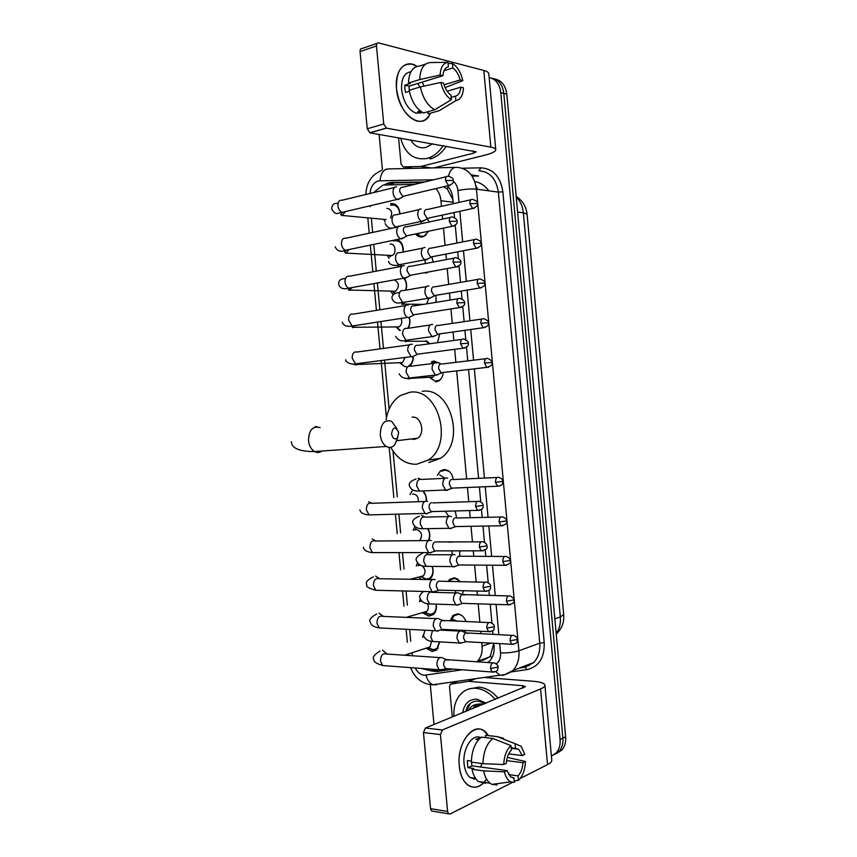 <?xml version="1.0" encoding="UTF-8"?>
<svg xmlns="http://www.w3.org/2000/svg" width="857" height="857" viewBox="0 0 857 857"><rect width="100%" height="100%" fill="white"/><g stroke="black" fill="none" stroke-linecap="round" stroke-linejoin="round"><path stroke-width="1.29" d="M450.214 620.779L452.914 615.497L457.402 613.869C461.355 614.308 464.248 616.89 466.058 621.604M465.769 630.527L464.623 632.316M448.018 581.571L449.796 579.375L454.06 577.832L460.873 581.807M463.358 590.73L462.352 594.479M448.736 542.095L452.775 542.063M459.802 550.847L459.652 556.482M455.185 510.965L456.663 518.003M437.391 475.228L440.519 470.804L444.033 469.54C449.079 469.904 452.164 473.235 453.278 479.556M433.996 361.793L431.371 361.911L433.985 361.011L440.444 363.754M443.219 372.463C442.908 376.319 441.409 379.148 438.741 380.937L435.924 381.922M439.791 333.866L437.488 342.704M436.009 295.301L436.052 302.339M431.96 257.014L433.117 262.092M428.779 271.905L425.854 273.179M427.461 218.674L429.153 221.974M428.682 231.208L423.926 236.414L422.49 236.886C419.769 237.346 417.455 236.371 415.559 233.95M439.727 641.882L436.866 649.831L432.132 651.513L426.079 648.235M436.17 604.153C436.888 608.599 435.956 612.059 433.374 614.544L428.843 616.162L422.565 612.744M432.26 566.391C433.91 571.79 433.106 576.075 429.86 579.257L429.443 579.568M427.954 528.651C430.043 532.551 430.375 536.461 428.939 540.36M423.079 490.943C425.533 493.707 426.668 497.071 426.486 501.034M413.256 356.758C413.31 360.615 412.174 363.7 409.839 366.003M409.389 317.561C410.407 321.418 410 324.985 408.168 328.263M404.311 278.161C406.668 281.707 407.204 285.702 405.918 290.148M397.198 239.51C401.665 241.567 403.647 245.734 403.144 252.033M395.666 204.63L390.524 203.645C396.084 203.216 399.233 206.644 399.973 213.929M414.863 184.341L382.972 185.048L373.62 192.579M453.053 201.47L452.603 199.006L447.418 189.215L443.744 186.708M478.945 660.801L483.359 660.115L489.39 657.03L490.472 655.701L493.782 643.264L494.082 646.232C494.532 652.573 492.946 657.598 489.336 661.325L487.858 662.557M370.245 205.755L370.278 206.633M441.462 206.333L440.948 200.763C440.444 195.814 438.752 191.743 435.902 188.561M476.846 661.808L477.306 661.39C480.959 657.64 482.555 652.563 482.095 646.135L481.763 642.589M480.948 633.794L480.713 631.255M479.877 622.193L478.185 603.853M477.381 595.144L477.006 591.051M476.171 582.085L474.607 565.084M473.803 556.439L473.289 550.826M472.464 541.924L471.018 526.294M470.225 517.703L469.572 510.579M468.747 501.72L467.44 487.483M466.647 478.924L456.663 370.899M455.87 362.34L454.671 349.313M453.856 340.475L453.074 331.991M452.282 323.4L450.943 308.938M450.118 300.057L449.475 293.051M448.682 284.417L447.215 268.541M446.379 259.585L445.876 254.1M445.072 245.402L443.476 228.112M442.64 219.081L442.276 215.118M421.462 668.46L430.707 670.785L437.873 669.692M411.896 652.905L412.571 655.766M371.36 218.449L372.656 232.44M373.77 244.384L376.266 271.133M377.369 282.971L379.865 309.795M380.958 321.546L383.465 348.403M384.547 360.101L389.11 409.1M393.02 451.093L397.284 496.803M398.891 514.125L400.648 532.947M402.479 552.583L404.011 569.059M406.057 591.019L407.375 605.149M408.457 616.869L408.521 617.468M409.635 629.445L410.728 641.218M445.972 490.418L443.669 490.108M388.982 258.343L387.289 255.247M393.149 294.787L390.749 291.101M409.967 494.596L412.731 489.947M413.128 530.333L414.884 526.498M421.462 579.439L419.052 577.211M416.298 566.048L417.445 562.867M419.491 601.743L420.273 599.011M422.694 637.415L423.358 634.662M385.125 222.081L383.85 219.371M489.143 77.484C495.775 79.123 499.663 84.19 500.809 92.674L560.082 739.473L562.867 738.123C563.285 743.522 562.042 747.925 559.139 751.353L554.04 754.792L559.139 751.353C562.042 747.925 563.285 743.522 562.867 738.123L503.809 93.402L562.867 738.123L565.641 736.774C566.059 742.151 564.817 746.554 561.924 749.971L556.825 753.399M491.457 78.148C498.463 79.487 502.577 84.575 503.809 93.402C502.577 84.575 498.463 79.487 491.457 78.148M494.468 78.919C501.452 80.258 505.566 85.325 506.798 94.131L565.641 736.774M424.644 181.973L391.37 182.445L387.568 183.162L384.514 184.769M388.596 184.673L394.649 182.873L422.522 182.487M433.985 724.529L430.278 684.614M382.426 169.879L379.126 134.42M560.082 739.473C560.499 744.894 559.246 749.318 556.354 752.746L551.405 756.131M453.257 203.698L452.753 198.213C452.228 193.146 450.461 189.011 447.45 185.84M492.989 634.405L492.646 630.763M491.95 623.135L490.204 604.228M489.39 595.454L488.918 590.355M488.222 582.76L486.605 565.17M485.801 556.461L485.191 549.905M484.494 542.342L482.994 526.091M482.191 517.424L481.463 509.433M480.766 501.891L479.384 486.98M478.592 478.356L468.554 369.517M467.761 360.893L466.497 347.224M465.801 339.672L464.933 330.309M464.14 321.654L462.748 306.602M462.052 299.018L461.312 291.08M460.509 282.382L458.998 265.938M458.291 258.321L457.692 251.829M456.888 243.056L455.249 225.252M454.542 217.592L454.071 212.547M430.525 670.806L436.802 671.588L453.16 669.113M450.289 668.899L439.92 670.474L434.949 670.131M443.144 145.594C439.202 151.807 434.349 155.942 428.586 157.977L427.032 158.449C413.802 160.484 405.007 153.724 400.637 138.17M432.56 143.751L426.015 147.425C419.587 148.764 414.509 146.279 410.792 139.948M446.283 146.14C442.341 152.342 437.498 156.456 431.746 158.481L430.193 158.952M396.502 88.646C394.445 70.049 405.704 58.351 417.038 66.407L411.981 64.168C401.215 63.311 396.052 71.474 396.502 88.646C398.301 115.149 423.24 132.299 430.396 113.199C427.279 119.787 422.651 122.38 416.523 120.966C405.8 116.552 399.126 105.775 396.502 88.646M424.065 86.096L422.255 82.09M430.557 167.961L420.669 166.472L403.293 166.89L401.055 164.34L398.591 137.816M433.963 167.876L485.094 155.128C491.843 153.392 495.41 151.635 495.785 149.836C495.828 148.657 494.189 147.758 490.847 147.125L386.464 128.143L369.988 132.824L476.246 151.839L473.632 153.146L421.098 166.419L431.264 167.94M495.753 149.472L488.833 74.098C488.854 72.566 487.172 71.356 483.809 70.445L378.483 42.882C377.08 42.786 376.416 43.803 376.48 45.957L360.058 51.559C359.994 49.427 360.668 48.41 362.072 48.506L377.069 43.364M369.988 132.824L367.246 128.764L383.732 124.029L376.48 45.957M383.732 124.029L386.464 128.143M367.246 128.764L360.058 51.559M409.26 91.271L409.025 86.161L442.908 75.748C443.401 70.553 445.233 67.585 448.393 66.825L447.225 67.189M444.076 70.681L452.839 67.96C456.245 70.392 458.677 74.398 460.123 79.969L444.055 84.811M417.809 83.45L419.919 87.039M409.335 91.249L405.457 92.427L404.922 88.764L404.793 85.197L410.342 83.483L408.478 83.054C408.971 72.363 412.56 66.717 419.255 66.118L425.586 64.104M422.255 112.428L416.181 113.231C408.371 110.039 403.518 102.219 401.612 89.781C401.151 78.705 404.247 72.716 410.899 71.817M420.262 110.928L417.777 111.646L422.587 112.46M420.905 112.535L420.444 113.231M427.868 111.721L428.061 113.863L439.245 110.671L455.849 100.623L455.442 96.145L451.211 97.387M423.583 112.953C416.502 109.246 411.692 101.694 409.143 90.317L420.38 86.9L440.798 82.443L443.583 83.108C445.083 88.774 447.558 92.781 450.996 95.138L451.414 99.637L434.788 109.739L423.583 112.953M445.104 87.596L462.801 80.622L460.123 79.969M434.788 109.739C427.729 105.979 422.93 98.362 420.38 86.9M452.839 67.96L452.432 63.482L448.093 63.536M452.432 63.482C457.456 66.717 460.905 72.427 462.801 80.622M447.129 91.249L460.787 87.2L463.466 87.832C463.026 95.47 460.488 99.733 455.849 100.623M451.414 99.637C446.326 96.562 442.79 90.831 440.798 82.443M460.787 87.2C460.327 92.31 458.538 95.288 455.442 96.145M442.908 75.748L440.112 75.062L419.705 79.572L408.478 83.054M419.705 79.572C420.198 68.806 423.765 63.139 430.428 62.561L447.975 62.325L448.393 66.825M440.112 75.062C440.616 67.264 443.23 63.022 447.975 62.325M409.025 86.161L404.793 85.197M453.974 716.356C453.396 706.671 455.86 699.033 461.377 693.42C465.447 689.596 470.332 687.882 476.031 688.278C483.134 689.017 489.551 692.756 495.271 699.483M469.1 688.932L479.02 687.121C486.112 687.85 492.518 691.567 498.228 698.273M462.662 712.81C464.258 703.629 469.058 699.087 477.038 699.183L486.198 703.19M485.148 703.618L478.881 701.219C474.146 700.747 470.354 702.472 467.526 706.393L465.587 711.61M483.691 704.218L478.495 704.122L474.542 706.329L475.389 705.975L473.46 708.396M480.338 703.843L478.152 706.479M479.684 703.897L476.985 706.95M482.395 703.951L481.645 705.043M477.831 704.304L475.389 705.975M472.796 708.664L474.542 706.329M468.136 710.571C470.482 706.511 473.932 704.358 478.495 704.122M470.514 703.297L465.94 711.471M391.542 433.835C392.667 438.645 394.659 439.995 397.509 437.916L398.655 432.399C395.42 426.154 393.042 426.636 391.542 433.835M397.68 437.691L394.82 444.719C392.302 447.568 389.464 448.136 386.325 446.443C382.95 444.205 380.937 440.359 380.283 434.895C380.594 423.754 384.375 419.223 391.628 421.323L396.973 428.832M411.221 438.977L414.199 439.416L417.563 438.227C425.64 433.428 421.055 415.763 412.131 417.155M386.111 419.694C387.9 408.703 392.667 400.648 400.412 395.527L409.817 392.26C438.377 387.096 454.071 444.055 428.211 460.091L416.502 464.29C405.747 464.365 397.166 458.709 390.76 447.311M422.19 391.36C450.632 386.25 466.208 442.48 440.444 458.345L428.789 462.512M399.791 213.971C399.105 207.63 396.33 204.652 391.478 205.037L390.588 205.316M396.598 186.751C394.134 186.815 392.956 188.786 393.063 192.654C393.556 196.157 394.938 198.417 397.198 199.424L400.39 198.235M402.212 187.212C400.433 187.265 399.576 188.69 399.662 191.486L402.651 196.403L404.622 195.942M390.653 217.935C392.72 212.215 391.445 209.033 386.818 208.369M402.951 252.076C403.251 244.491 400.53 240.688 394.788 240.667L393.577 241.053M389.421 255.686L390.042 256.789M390.353 256.511L389.517 255.697L391.221 255.793M400.262 226.152C397.798 226.323 396.62 228.337 396.727 232.215C397.198 235.579 398.516 237.764 400.68 238.782L403.947 237.646M405.875 226.762C404.108 226.88 403.261 228.337 403.336 231.144L406.186 235.911L408.2 235.493M345.425 253.061L392.035 255.536C397.08 253.554 395.281 242.799 390.139 244.17M392.913 291.519L394.488 293.662M392.227 291.144L393.063 291.487M393.202 291.53L395.548 291.23C399.673 286.506 399.255 282.735 394.295 279.896M404.354 265.584L403.915 265.531C401.462 265.788 400.294 267.855 400.401 271.733C400.84 274.968 402.094 277.09 404.15 278.107L407.503 277.036M409.539 266.27C407.782 266.463 406.936 267.962 407.011 270.769L409.721 275.386L411.778 275.011M410.374 275.536L405.061 278.311M405.629 290.202C407.129 285.542 406.464 281.546 403.626 278.204M396.416 327.31L399.716 330.534M395.72 326.924L396.598 327.245M396.92 327.31L399.051 326.903C401.719 324.91 402.415 322.082 401.13 318.408M408.328 304.985L407.568 304.867C405.125 305.221 403.958 307.342 404.065 311.23C404.483 314.326 405.661 316.383 407.632 317.401L408.757 317.636L411.049 316.394M413.203 305.745C411.446 306.013 410.61 307.545 410.685 310.363L413.256 314.84L415.345 314.508M407.578 328.349C409.775 325.199 410.299 321.611 409.132 317.615M399.93 363.057L404.74 366.582L406.486 366.635M399.233 362.693L400.133 362.972M400.626 363.036L402.544 362.543L405.136 357.444M412.303 344.364L411.221 344.171C408.789 344.621 407.621 346.796 407.739 350.684L411.103 356.662L412.399 356.93L414.584 355.73M416.866 345.2C415.109 345.521 414.285 347.096 414.36 349.913L416.802 354.252L418.912 353.984M410.064 365.8L408.778 365.853C411.617 364 413.042 360.99 413.063 356.823M418.28 501.72C418.57 497.199 416.93 494.628 413.363 494.007L412.474 494.168M427.611 501.409L425.779 501.066C423.39 501.891 422.244 504.27 422.362 508.19L425.072 513.439L426.957 513.793L428.618 512.84M431.467 502.652C429.753 503.252 428.928 504.977 429.014 507.815L430.975 511.618L433.064 511.565M426.24 501.024C426.507 496.856 425.233 493.503 422.426 490.965M416.32 527.451L415.099 529.926M419.491 540.649L419.866 540.392C422.887 535.325 421.826 531.726 416.673 529.594L415.409 529.862M431.382 540.553L429.411 540.21C427.032 541.131 425.897 543.552 426.015 547.484L428.575 552.572L430.589 552.915L432.099 552.047M481.098 541.86L435.12 541.935C433.406 542.599 432.581 544.356 432.667 547.205L434.52 550.89L436.588 550.89M428.286 540.585C430.225 536.707 430 532.733 427.632 528.651M418.741 564.206L418.248 565.577M420.83 576.525L426.24 579.289M420.412 565.181L418.355 565.545M420.433 576.632L421.055 576.697M435.131 579.664L433.042 579.321C430.675 580.339 429.539 582.803 429.657 586.734L432.089 591.662L434.22 592.016L435.57 591.234M484.955 582.235L438.763 581.185C437.049 581.924 436.234 583.713 436.32 586.563L438.077 590.13L440.102 590.184M421.923 565.706C425.479 568.919 425.94 572.315 423.304 575.893L421.28 576.697L426.625 579.278L430.021 577.939C432.946 575.068 433.621 571.223 432.057 566.391M424.697 612.38L429.528 614.63L433.503 613.216C435.763 611.052 436.599 608.031 435.988 604.142M438.87 618.743L436.674 618.4C434.306 619.504 433.181 622.032 433.299 625.964L435.602 630.741L437.852 631.084L439.041 630.388M488.801 622.578L442.394 620.404C440.691 621.207 439.887 623.039 439.973 625.889L441.634 629.349L443.615 629.445M430.235 614.619L424.772 612.209L426.722 611.373C428.607 609.348 428.843 606.777 427.429 603.66M428.5 648.085L432.806 649.949L436.974 648.47L439.502 641.872M442.598 657.78L440.294 657.437C437.948 658.647 436.824 661.218 436.941 665.161L439.116 669.778L442.501 669.51M492.657 662.889L446.026 659.579C444.333 660.458 443.53 662.322 443.615 665.182L445.683 668.781L439.802 670.131M433.835 649.927L428.264 647.699L430.139 646.831L431.489 641.293M416.856 233.682L419.962 236.039L423.251 236.296L426.197 234.872M421.162 208.915C418.805 209.033 417.68 210.983 417.788 214.775C418.27 218.149 419.566 220.324 421.698 221.299L424.697 220.228M426.732 209.44C425.029 209.526 424.226 210.94 424.301 213.682L427.118 218.417L428.961 218.021M421.687 223.581L420.616 221.535M424.976 247.459L424.729 247.437C422.383 247.641 421.258 249.644 421.376 253.436C421.815 256.682 423.058 258.793 425.093 259.767L428.168 258.76M430.31 248.102C428.618 248.251 427.814 249.698 427.889 252.44L430.578 257.036L432.464 256.682M425.286 263.57L424.954 259.8M428.843 286.002L428.296 285.917C425.95 286.217 424.836 288.273 424.954 292.066C425.372 295.183 426.55 297.24 428.489 298.215L431.639 297.261M433.878 286.72C432.196 286.934 431.392 288.423 431.478 291.176L434.038 295.633L435.945 295.311M426.69 303.849L428.757 298.311M426.39 341.257L428.811 343.882M425.833 340.829L426.775 341.172M427.225 341.247L406.743 341.268L407.857 340.358M432.71 324.514L431.853 324.375C429.518 324.771 428.414 326.871 428.521 330.673L431.896 336.63L435.088 335.74M437.445 325.306C435.774 325.596 434.97 327.117 435.056 329.87L437.488 334.198L439.427 333.919M440.112 363.389L434.863 361.622L430.792 363.764M429.978 377.68L434.96 381.161L439.309 380.294L440.937 378.933M429.411 377.262L430.385 377.562M431.028 377.616L432.989 377.048L434.767 375.087M436.567 363.014L435.41 362.8C433.085 363.282 431.982 365.425 432.099 369.238L435.302 375.023L436.567 375.28L438.538 374.198M441.023 363.871C439.352 364.214 438.548 365.778 438.634 368.531L440.948 372.731L442.898 372.495M449.207 471.393L444.901 470.075L441.601 471.254M445.083 478.26L439.662 474.874M447.697 478.185L446.068 477.885C443.776 478.635 442.683 480.927 442.801 484.762L445.533 490.022L447.215 490.333L448.822 489.422M451.703 479.352C450.054 479.899 449.272 481.559 449.357 484.334L451.328 488.158L453.278 488.072M451.371 516.492L449.614 516.182C447.333 517.028 446.251 519.363 446.358 523.198L448.95 528.308L450.761 528.619L452.228 527.783M455.26 517.789C453.621 518.399 452.839 520.092 452.925 522.877L454.799 526.573L456.717 526.541M448.939 516.417L445.158 511.233M455.035 554.768L453.149 554.458C450.878 555.39 449.807 557.778 449.914 561.614L452.378 566.563L454.306 566.884L455.635 566.113M504.537 556.493L458.816 556.193C457.177 556.868 456.406 558.603 456.492 561.378L458.259 564.967L460.155 564.977M452.325 554.758L451.778 550.858M458.109 579.139L454.917 578.271L450.911 579.718L449.357 581.603M458.688 593.001L456.695 592.69C454.435 593.719 453.353 596.151 453.471 599.996L455.806 604.796L457.842 605.106L459.031 604.421M508.276 595.947L462.362 594.554C460.734 595.304 459.963 597.072 460.048 599.857L461.73 603.328L463.594 603.392M455.142 592.915L455.731 590.548M461.034 615.005L458.249 614.287L454.039 615.808L451.211 620.468M451.585 620.339L453.846 619.654L457.027 621.207M462.33 631.202L460.23 630.891C457.981 632.005 456.91 634.491 457.027 638.347L459.245 642.996L462.416 642.696M512.025 635.369L465.908 632.894C464.29 633.709 463.519 635.508 463.605 638.294L465.672 641.893L459.898 643.318M464.365 632.23L465.747 630.516M456.899 630.934L457.852 630.131M459.32 765.965C456.181 739.43 478.12 717.534 488.308 735.595L484.291 731.192C472.989 721.562 456.685 743.447 459.32 765.965C460.809 787.026 477.199 794.321 486.508 779.024C480.531 787.412 474.221 789.372 467.601 784.926C463.026 781.113 460.263 774.782 459.32 765.965M452.314 717.03L449.497 686.618L450.246 684.24L468.318 681.347L475.249 678.723M484.066 677.469L533.429 681.294C540.349 681.883 544.174 683.125 544.881 685.022C545.159 686.307 543.724 687.614 540.574 688.953L442.362 729.971L440.444 734.545L423.454 732.564L425.383 728.043L525.427 686.618L522.609 685.686L468.318 681.347M544.923 685.429L551.747 759.784C552.047 761.412 550.644 763.019 547.527 764.637L520.135 778.52M432.946 811.204L431.542 810.968L430.535 808.654L447.6 811.483L440.444 734.545M447.6 811.483L448.597 813.818L450.161 813.979L512.475 782.398M515.85 780.684L514.254 781.498M430.535 808.654L423.454 732.564M503.723 764.54L506.316 763.298C506.755 757.492 508.437 753.078 511.361 750.046L510.954 745.611C506.551 749.693 504.141 756.003 503.723 764.54L482.973 763.662L471.361 762.13C471.768 750.593 475.078 742.258 481.302 737.127L492.85 738.455L510.954 745.611M511.136 747.583L518.656 749.211L522.309 755.574L508.651 753.881M471.275 761.08L471.961 765.847L506.99 770.55L510.536 776.785L513.932 777.952L514.339 782.387L510.686 781.841C507.687 780.288 505.587 776.945 504.398 771.814L506.99 770.55M485.565 783.298L478.367 781.541C475.281 779.024 473.171 774.932 472.025 769.297L473.76 768.472L468.018 767.69L467.504 764.219L467.365 760.566L471.371 761.091M476.063 779.152L470.118 777.545C466.786 774.771 464.773 770.175 464.076 763.758C462.384 749.007 472.089 733.635 480.284 737.502M475.132 778.252L473.814 779.184M515.496 748.097L515.089 743.683L497.017 736.581L485.49 735.274L485.715 737.641M485.49 735.274L490.108 735.799M497.017 736.581L503.552 738.241M506.594 760.609L522.963 762.698L525.448 761.477L507.29 757.427M510.686 781.841L491.886 784.401L497.135 784.958L492.614 784.305M491.886 784.401L489.968 783.202C486.894 780.673 484.783 776.56 483.637 770.882L504.398 771.814M472.025 769.297L483.637 770.882M515.089 743.683L521.131 746.329L524.795 754.374L522.309 755.574M525.448 761.477C525.095 769.8 522.759 776.078 518.464 780.288L518.057 775.885L508.651 774.599M514.211 780.941L518.464 780.288M522.963 762.698C522.566 768.397 520.927 772.789 518.057 775.885M480.745 737.556L475.86 739.334L478.57 739.645M482.973 763.662C483.369 752.028 486.658 743.63 492.85 738.455M482.041 763.533L480.595 767.004M512.218 777.717L513.932 777.952M468.018 767.69L471.961 765.847M480.113 738.081L480.059 737.47M475.989 185.937L477.52 189.311M447.418 189.215L448.061 186.505M390.139 184.651L390.91 183.044M491.661 658.347L490.472 655.701M453.117 202.209L440.948 200.763M490.847 643.104L482.095 646.135M488.929 190.854C485.094 185.712 480.37 182.605 474.767 181.534M563.681 614.544L560.328 616.954L523.338 212.75L527.066 214.229L563.681 614.544M556.182 633.484C559.46 628.92 560.842 623.414 560.328 616.954L554.843 618.84M517.596 212.086L523.338 212.75C522.663 206.248 520.285 201.009 516.214 197.024M506.798 94.131L500.809 92.674M433.706 179.777L378.376 180.838C373.459 182.573 370.685 186.772 370.053 193.446M415.206 667.989C417.488 672.349 420.541 674.77 424.365 675.262L462.234 669.788M436.674 684.786L432.935 684.764C429.625 683.372 427.322 680.19 426.047 675.209M462.362 168.24L480.895 167.822C493.161 168.668 500.488 176.66 502.866 191.786L544.216 642.654C544.613 657.801 538.882 666.789 527.023 669.617L510.836 671.952M448.5 176.231C450.032 170.115 452.764 167.158 456.706 167.351C467.718 168.133 474.296 175.396 476.449 189.172L498.367 192.129C496.246 178.674 489.743 171.561 478.838 170.779L480.895 167.822M380.047 180.613C380.862 172.889 383.765 168.99 388.757 168.925L455.024 167.394M385.425 169.386L386.089 169.236M433.235 684.861L432.378 684.764M519.867 667.839L524.484 667.164L533.654 662.536C538.292 657.673 540.328 651.213 539.749 643.157L498.367 192.129L502.866 191.786M459.02 202.413L457.927 190.543C464.826 189.129 470.996 188.669 476.449 189.172L518.913 650.784L539.749 643.157L544.216 642.654M496.267 663.864C499.427 661.475 500.863 657.812 500.542 652.873C507.558 653.109 513.686 652.413 518.913 650.784C519.503 659.022 517.467 665.621 512.786 670.57L503.52 675.262L499.856 675.209L495.657 671.62M500.542 652.873L499.695 643.596M498.87 634.705L496.074 604.421M495.271 595.604L492.464 565.213M491.661 556.472L488.854 525.984M488.051 517.296L485.233 486.733M484.43 478.077L474.36 368.831M473.567 360.186L470.739 329.484M469.936 320.807L467.108 290.116M466.304 281.385L463.476 250.715M462.662 241.92L459.845 211.293M457.927 190.543C457.477 186.462 455.913 183.377 453.224 181.266M527.023 669.617L524.945 667.089M471.221 174.892L478.592 175.996L472.068 176.103M399.223 240.581L399.319 241.642M410.696 364.225L410.771 364.996M528.94 665.835L528.255 664.614M394.649 182.873L391.37 182.445M439.92 670.474L436.802 671.588M490.847 147.125L483.809 70.445M473.632 153.146L473.418 150.886M403.293 166.89L413.245 168.358M320.111 427.611C312.741 425.661 308.874 429.989 308.499 440.605C309.141 445.801 311.166 449.454 314.583 451.575C317.176 452.925 319.65 452.753 321.996 451.039M317.186 426.786L315.119 426.636M453.214 180.399C453.782 178.92 452.175 177.528 448.393 176.231C446.422 175.921 445.458 177.345 445.511 180.506L448.479 185.594L450.321 185.219M445.511 180.506L453.214 180.473C454.103 182.402 452.528 184.116 448.479 185.594L402.651 196.403M394.424 187.533L342.082 200.249C339.265 199.917 337.883 201.791 337.926 205.873L337.969 206.269C338.547 209.451 339.929 211.486 342.104 212.354L344.878 211.711M341.932 215.685L345.585 211.54M456.974 221.149C457.552 219.767 455.988 218.385 452.282 217.003C450.246 216.639 449.25 218.096 449.282 221.374L452.11 226.302L454.006 225.969M449.282 221.374L456.974 221.213C457.852 223.227 456.235 224.93 452.11 226.302L406.186 235.911M398.194 226.912L345.821 238.246C342.907 237.839 341.461 239.756 341.482 243.977L341.525 244.374C342.082 247.427 343.389 249.387 345.457 250.276L348.306 249.676M346.014 250.158L344.557 252.076L346.249 252.783L348.906 249.558M460.723 261.878C461.345 260.614 459.823 259.232 456.16 257.743C454.06 257.336 453.032 258.825 453.053 262.199L455.731 266.977L457.681 266.677M453.053 262.199L460.734 261.921C461.602 264.031 459.93 265.713 455.731 266.977L409.721 275.386M401.965 266.259L349.538 276.211C346.549 275.74 345.05 277.689 345.039 282.049L345.092 282.446C345.607 285.36 346.849 287.266 348.82 288.156L351.724 287.631M348.917 290.405L352.184 287.545M456.824 302.992L464.483 302.596C465.126 301.407 463.648 300.036 460.038 298.44C457.884 297.99 456.813 299.5 456.824 302.992L459.363 307.62L461.345 307.363M405.747 305.563L353.266 314.144C350.181 313.608 348.628 315.59 348.595 320.09L352.184 326.014L355.13 325.564M352.398 327.717L355.366 325.521M460.584 343.753L468.233 343.228C468.897 342.125 467.451 340.765 463.905 339.104C461.698 338.611 460.584 340.154 460.584 343.753L462.994 348.231L465.008 348.017M352.902 363.989L355.88 364.996L358.333 363.604M409.539 344.825L356.973 352.045C353.812 351.445 352.206 353.459 352.152 358.108L355.548 363.85L358.537 363.464M475.603 506.433L483.187 505.426C483.198 503.734 481.902 502.384 479.299 501.377C476.91 500.724 475.678 502.406 475.603 506.433L477.542 510.354L479.566 510.322M424.718 501.506L371.702 503.295C368.285 502.47 366.496 504.655 366.335 509.84L369.067 514.907L372.024 514.832M371.917 503.295L368.66 501.763M479.342 547.012L486.915 545.888C486.947 544.249 485.683 542.899 483.123 541.838C480.702 541.163 479.449 542.888 479.342 547.012L481.184 550.815L483.187 550.826M428.521 540.574L375.355 541.024C371.895 540.156 370.063 542.374 369.87 547.698L372.463 552.604L375.366 552.604M375.805 541.024L372.131 538.914M483.091 587.559L490.643 586.317C490.686 584.72 489.454 583.381 486.947 582.278C484.494 581.571 483.209 583.328 483.091 587.559L484.826 591.234L486.808 591.287M432.324 579.621L379.008 578.721C375.495 577.8 373.631 580.071 373.406 585.524L375.859 590.28L378.719 590.344M379.619 578.732L375.602 576.022M486.83 628.074L494.371 626.703C494.457 625.203 493.246 623.853 490.75 622.664C488.276 621.936 486.969 623.735 486.83 628.074L488.469 631.63L490.418 631.727M436.127 618.625L382.64 616.376C379.094 615.422 377.198 617.736 376.941 623.328L379.255 627.924L382.051 628.063M383.368 616.408L379.062 613.109M490.558 668.546L498.088 667.067C498.185 665.6 497.006 664.25 494.553 663.018C492.047 662.268 490.718 664.111 490.558 668.546L492.122 671.995L494.028 672.134M439.93 657.598L386.261 653.998C382.683 653.013 380.754 655.38 380.476 661.09L382.661 665.546L385.393 665.75M387.053 654.052L382.533 650.174M477.285 203.441C477.885 202.048 476.321 200.688 472.603 199.37C470.707 199.07 469.775 200.484 469.829 203.612L472.625 208.508L474.36 208.187M469.829 203.612L477.295 203.495C478.174 205.369 476.61 207.04 472.625 208.508L427.118 218.417M419.191 209.611L395.998 214.818C393.288 214.464 391.96 216.35 392.013 220.485L392.056 220.87C392.602 223.998 393.899 226.002 395.934 226.88L398.516 226.312M480.948 243.249C481.58 241.974 480.059 240.624 476.385 239.199C474.424 238.846 473.471 240.292 473.503 243.527L476.16 248.273L477.938 247.984M473.503 243.527L480.948 243.302C481.827 245.241 480.231 246.902 476.16 248.273L430.578 257.036M422.865 248.112L399.683 252.719C396.887 252.312 395.505 254.229 395.538 258.493L395.58 258.878C396.105 261.888 397.337 263.827 399.276 264.706L401.912 264.202M399.94 266.645L401.89 264.224M484.612 283.024C485.244 281.835 483.766 280.485 480.166 278.986C478.152 278.6 477.156 280.068 477.178 283.399L479.706 288.006L481.527 287.748M477.178 283.399L484.612 283.067C485.48 285.092 483.841 286.741 479.706 288.006L434.038 295.633M426.55 286.57L403.358 290.598C400.487 290.116 399.062 292.076 399.073 296.468L402.629 302.5L405.307 302.06M401.901 304.524L404.954 302.317M480.841 323.25L488.265 322.789C488.929 321.675 487.483 320.336 483.937 318.74C481.859 318.311 480.831 319.811 480.841 323.25L483.252 327.717L485.094 327.492M430.235 324.996L407.032 328.435C404.086 327.899 402.608 329.891 402.597 334.423L405.982 340.272L408.693 339.897M405.361 341.75L406.743 341.268L405.972 340.272M491.918 362.479C492.604 361.483 491.2 360.144 487.697 358.462C485.576 357.99 484.516 359.522 484.516 363.057L486.797 367.385L488.661 367.203M484.516 363.057L491.918 362.49C492.786 364.654 491.082 366.293 486.797 367.385L440.948 372.731M406.036 378.151L408.81 378.944L410.578 378.269M433.921 363.379L410.696 366.239C407.675 365.639 406.154 367.674 406.122 372.345L409.335 378.023L412.067 377.701M495.485 482.287L502.855 481.388C502.855 479.684 501.549 478.345 498.935 477.392C496.696 476.824 495.539 478.452 495.485 482.287L497.446 486.23L499.32 486.165M445.008 478.313L421.623 479.438C418.43 478.699 416.781 480.852 416.673 485.919L419.416 491.093L422.137 490.986M420.658 479.138L418.045 478.302M499.138 521.967L506.498 520.949C506.519 519.299 505.244 517.971 502.663 516.964C500.392 516.364 499.213 518.024 499.138 521.967L500.991 525.78L502.866 525.759M448.704 516.557L425.243 517.114C422.008 516.321 420.316 518.517 420.176 523.713L422.79 528.726L425.479 528.683M424.826 516.921L421.494 515.389M502.791 561.614L510.129 560.478C510.172 558.882 508.919 557.553 506.391 556.504C504.077 555.872 502.877 557.575 502.791 561.614L504.548 565.299L506.401 565.331M452.41 554.758L428.864 554.747C425.575 553.911 423.851 556.161 423.69 561.474L426.165 566.348L428.821 566.37M428.811 554.715L425.886 552.572M506.444 601.218L513.761 599.986C513.846 598.465 512.625 597.136 510.108 596.001C507.762 595.347 506.541 597.083 506.444 601.218L508.105 604.796L509.926 604.86M456.106 592.937L432.464 592.337C429.143 591.48 427.386 593.772 427.193 599.214L429.539 603.928L432.153 604.014M510.086 640.8L517.392 639.451C517.489 637.972 516.3 636.644 513.814 635.455C511.447 634.78 510.204 636.569 510.086 640.8L511.661 644.26L513.45 644.368M432.485 630.581L430.739 637.308L432.924 641.497L435.474 641.636M547.527 764.637L540.574 688.953M522.845 688.214L522.609 685.686M475.881 678.637L468.747 681.336M425.383 728.043L442.362 729.971M458.206 681.154L451.221 683.768M489.39 657.03L477.306 661.39M395.109 239.939L398.687 240.206M440.519 470.804L443.337 470.364M449.796 579.375L455.174 577.939M452.914 615.497L458.056 613.933M563.702 614.758C564.302 622.3 561.817 628.749 556.247 634.126M527.044 214.025C526.166 206.526 522.534 200.634 516.16 196.371M561.924 749.971L556.354 752.746M390.856 183.591L387.568 183.162M381.429 170.543C373.063 174.389 371.274 178.138 369.956 180.034C368.746 182.177 366.56 185.037 365.789 194.485M410.621 667.646C414.081 676.687 420.155 682.268 428.843 684.389L432.935 684.764L499.856 675.209C504.612 675.102 508.929 673.548 512.786 670.57L533.654 662.536L525.32 667.174M519.331 668.042L523.948 667.378M367.824 218.117L369.228 233.179M370.331 245.091L372.816 271.787M373.92 283.603L376.416 310.363M377.508 322.082L380.005 348.885M381.086 360.551L386.421 417.841M389.185 447.397L393.834 497.392M395.409 514.221L397.22 533.665M398.976 552.583L400.594 569.905M402.554 590.934L403.968 606.113M406.122 629.263L407.343 642.289M408.435 654.041L408.564 655.498M401.194 242.67L401.29 243.656M404.515 278.461L404.611 279.403M408.928 325.949L408.993 326.603M412.238 361.633L412.303 362.329M428.586 157.977L431.746 158.481M369.817 132.781L386.293 128.1M419.48 112.278L416.181 113.231M478.913 704.55L480.081 704.068M397.509 437.916L394.82 444.719M291.391 441.666C291.594 448.243 299.329 451.553 314.583 451.575L386.325 446.443M428.211 460.091L440.444 458.345M417.563 438.227L396.984 440.669M338.033 203.505C334.048 202.788 331.927 204.652 331.691 209.097C336.244 216.039 336.951 212.954 342.104 212.354L397.198 199.424M342.661 212.225L340.615 214.657L342.564 215.482L386.153 219.585M403.315 196.51L398.13 199.574M446.465 176.692L402.597 187.297M335.216 246.795C337.026 251.09 340.443 252.247 345.457 250.276L400.68 238.782M406.839 236.039L401.59 238.964M450.311 217.432L406.4 226.88M393.095 291.519L395.141 293.362M345.435 278.611C340.561 278.621 338.333 280.571 338.74 284.46C339.897 288.348 343.25 289.58 348.82 288.156L404.15 278.107M349.345 288.059L348.435 289.43L349.924 290.052L395.548 291.23M454.146 258.118L410.192 266.409M396.662 327.31L400.348 330.406M342.264 322.093C343.261 325.596 346.56 326.903 352.184 326.014L407.632 317.401M352.698 325.939L352.259 326.742L353.598 327.299L399.051 326.903M464.483 302.596C465.351 304.76 463.648 306.431 459.363 307.62L413.256 314.84M413.899 315.001L408.521 317.626M457.992 298.772L413.985 305.917M400.23 363.047L404.74 366.582M345.789 359.704C344.589 361.858 352.281 365.307 355.548 363.85L411.103 356.662M356.116 363.775L357.262 364.514L402.544 362.543M468.233 343.228C469.079 345.489 467.333 347.149 462.994 348.231L416.802 354.252M417.423 354.434L411.981 356.919M461.837 339.383L417.766 345.382M359.844 509.872C360.754 512.957 363.829 514.639 369.067 514.907L425.072 513.439M483.187 505.459C482.534 506.455 484.955 509.401 477.542 510.354L430.975 511.618M431.532 511.854L425.865 513.761M477.253 501.441L432.796 502.898M414.82 529.98L415.345 529.251M363.347 547.344C364.15 550.355 367.182 552.101 372.463 552.604L428.575 552.572M486.926 545.93C488.062 548.287 486.144 549.915 481.184 550.815L434.52 550.89M419.866 540.392L418.666 540.66M435.067 551.126L429.346 552.904M417.895 565.663L418.537 564.688M373.373 576.825C367.364 579.846 365.189 582.503 366.86 584.785C365.735 586.52 368.735 588.352 375.859 590.28L432.089 591.662M490.654 586.37C489.915 587.377 492.571 590.409 484.826 591.234L438.077 590.13M430.021 577.939L431.35 577.597M423.304 575.893L410.246 579.246M438.602 590.377L432.828 592.005M420.98 601.325L421.333 600.746M376.716 613.955C370.792 617.265 368.671 620.018 370.363 622.203C370.802 623.028 370.492 626.446 379.255 627.924L435.602 630.741M444.451 621.046L439.523 619.3M494.382 626.778C493.643 629.317 495.41 630.87 488.469 631.63L441.634 629.349M433.503 613.216L434.842 612.819M426.722 611.373L406.25 617.372M442.137 629.595L436.309 631.084M380.069 651.041C374.198 654.652 372.131 657.501 373.856 659.601C373.416 661.604 376.352 663.586 382.661 665.546L439.116 669.778M448.147 660.222L443.23 658.326M498.099 667.142C497.339 669.799 499.053 671.374 492.122 671.995L445.19 668.524M436.974 648.47L438.313 648.031M430.139 646.831L404.633 655.23M417.584 233.522L419.962 236.039M385.168 223.677C387.814 228.294 391.403 229.355 395.934 226.88L421.698 221.299M427.729 218.524L422.544 221.438M395.998 226.859L395.495 227.501M470.804 199.777L427.15 209.536M388.66 261.256C388.917 265.199 395.538 266.334 399.276 264.706L425.093 259.767M431.178 257.164L425.929 259.939M399.308 264.695L398.151 266.323M474.553 239.564L430.846 248.219M428.489 298.215L402.629 302.5C400.444 302.5 394.616 305.049 392.152 298.804C390.931 295.751 395.066 292.151 399.512 292.815M423.401 304.385L403.101 304.117L401.976 303.571L402.619 302.5M434.628 295.772L429.325 298.407M478.292 279.307L434.531 286.859M426.872 341.247L429.807 343.743M395.645 336.33C398.173 340.454 401.612 341.772 405.982 340.272L431.896 336.63M488.265 322.789C489.143 324.878 487.472 326.517 483.252 327.717L437.488 334.198M438.077 334.348L432.71 336.855M482.041 319.018L438.216 325.467M430.503 377.648L434.96 381.161M399.137 373.823C401.537 377.755 404.943 379.158 409.335 378.023L435.302 375.023M432.989 377.048L410.385 378.387M441.516 372.891L436.095 375.259M485.79 358.697L441.901 364.043M445.533 490.022L419.416 491.093C419.812 490.804 411.896 492.325 409.592 486.144C408.339 483.337 410.492 480.97 416.031 479.031M502.855 481.409C502.202 482.362 504.644 485.116 497.446 486.23L451.328 488.158M451.864 488.361L446.283 490.311M497.039 477.488L452.882 479.566M448.95 528.308L422.79 528.726C417.948 528.962 414.713 527.226 413.063 523.531C411.692 520.981 413.781 518.528 419.319 516.182M506.498 520.981C507.633 523.177 505.801 524.773 500.991 525.78L454.799 526.573M455.313 526.787L449.679 528.608M500.788 517.007L456.535 518.014M452.378 566.563L426.165 566.348C421.355 566.402 418.141 564.592 416.545 560.885C415.12 558.485 417.145 555.947 422.619 553.29M510.14 560.532C511.286 562.781 509.422 564.367 504.548 565.299L458.259 564.967M458.763 565.181L453.085 566.873M455.806 604.796L429.539 603.928C424.772 603.842 421.59 601.935 420.016 598.218C418.977 596.44 420.144 594.18 423.519 591.459M464.248 595.144L459.309 593.505M513.772 600.039C514.875 602.407 512.989 603.992 508.105 604.796L461.73 603.328M462.223 603.553L456.492 605.106M459.245 642.996L432.924 641.497C428.2 641.272 425.061 639.279 423.487 635.519L424.922 630.206M467.858 633.484L462.93 631.705M517.403 639.515C516.685 641.947 518.41 643.543 511.661 644.26L465.201 641.668M457.542 630.463L456.17 630.902M441.205 630.163L459.802 631.073M431.542 810.968L448.597 813.818M518.656 749.211L511.2 748.311M475.464 778.295L470.118 777.545M489.968 783.202L478.367 781.541"/></g></svg>
